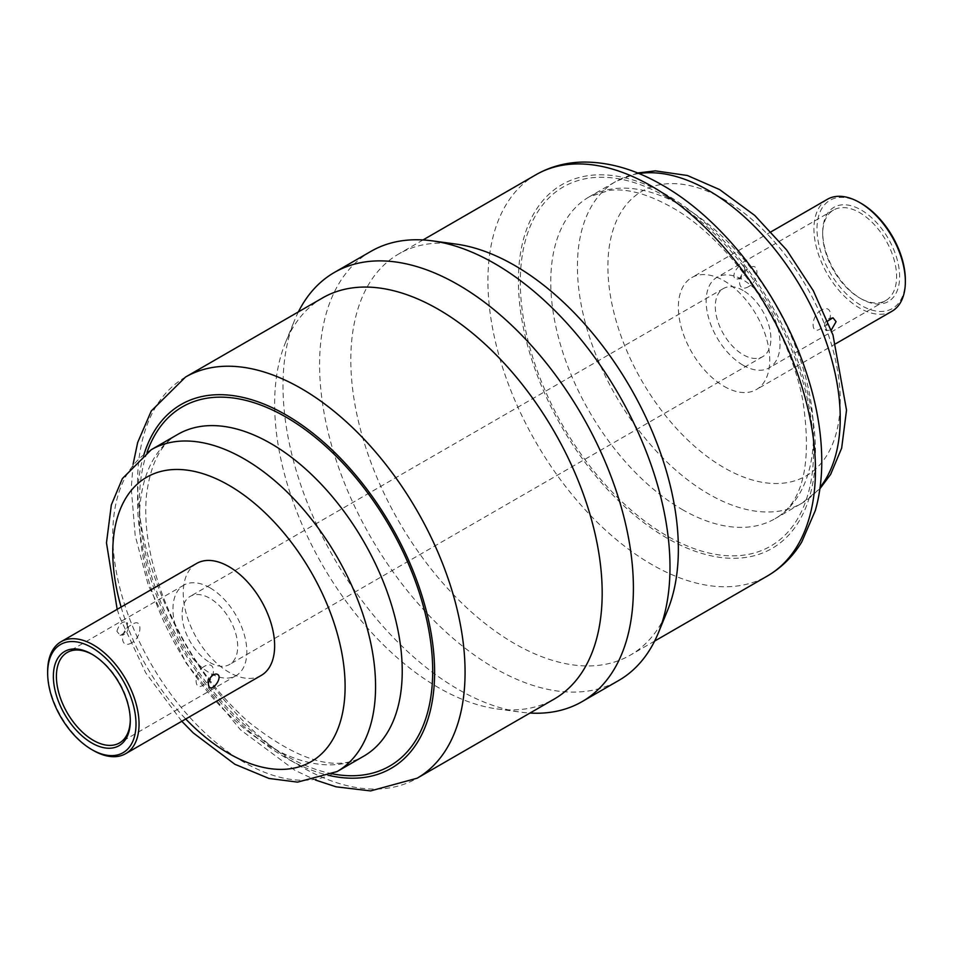 <?xml version="1.0" encoding="UTF-8"?>
<svg xmlns="http://www.w3.org/2000/svg" width="953" height="953" viewBox="0 0 953 953"><rect width="100%" height="100%" fill="white"/><g stroke="black" fill="none" stroke-linecap="round" stroke-linejoin="round"><path stroke-width="0.71" stroke-dasharray="4.76 3.57" d="M748.879 286.472C736.466 294.155 736.466 273.273 748.879 268.603C759.577 259.931 759.577 280.801 748.879 286.472M116.909 631.327C119.292 623.596 122.663 620.653 127.023 622.5C128.274 628.777 125.939 633.006 120.018 635.198L116.909 631.327M131.883 642.691C119.47 650.375 119.47 629.492 131.883 624.823C142.581 616.15 142.581 637.021 131.883 642.691M744.686 268.889C743.948 274.738 741.398 278.097 737.014 278.979C728.295 278.324 740.29 260.324 744.019 266.28L744.686 268.889M204.121 666.528C193.423 672.187 193.423 693.069 204.121 684.397C216.534 679.727 216.534 658.845 204.121 666.528M827.704 321.03L825.977 330.5L831.23 330.131M821.117 310.309C810.419 315.967 810.419 336.85 821.117 328.177C833.53 323.508 833.53 302.625 821.117 310.309M827.335 199.32A64.637 37.322 -120 0 0 817.424 251.104A64.637 37.322 -120 0 0 859.642 308.069A64.637 37.322 -120 0 0 891.96 311.262M905.35 279.92A62.481 36.071 60 0 1 861.167 305.425A62.481 36.071 60 0 1 816.995 228.899A62.481 36.071 60 0 1 861.167 203.394M859.642 297.955L861.167 298.825A54.404 31.413 -120 0 0 899.632 276.62A54.404 31.413 -120 0 0 861.167 209.994A54.404 31.413 -120 0 0 822.701 232.198A54.404 31.413 -120 0 0 861.167 298.825L859.642 297.955A52.248 30.162 60 0 1 822.701 233.962A52.248 30.162 60 0 1 833.53 210.041A52.248 30.162 60 0 1 859.642 212.626A52.248 30.162 60 0 1 893.783 258.668A52.248 30.162 60 0 1 885.766 300.54A52.248 30.162 60 0 1 859.642 297.955M93.358 750.476A64.637 37.322 60 0 1 47.65 671.317M130.287 719.896A52.248 30.162 -120 0 0 130.299 719.038A52.248 30.162 -120 0 0 93.358 655.045L91.833 654.163L93.358 655.045A52.248 30.162 -120 0 0 92.596 654.616M209.898 662.526A39.323 22.705 -120 0 0 229.554 664.467A39.323 22.705 -120 0 0 235.582 632.971A39.323 22.705 -120 0 0 209.898 598.317A39.323 22.705 -120 0 0 190.243 596.364A39.323 22.705 -120 0 0 184.215 627.872A39.323 22.705 -120 0 0 209.898 662.526M743.102 290.474A39.323 22.705 -120 0 0 723.446 288.521A39.323 22.705 -120 0 0 717.418 320.029A39.323 22.705 -120 0 0 743.102 354.683A39.323 22.705 -120 0 0 762.757 356.625A39.323 22.705 -120 0 0 768.785 325.116A39.323 22.705 -120 0 0 743.102 290.474M196.628 563.449A64.637 37.322 -120 0 0 186.717 615.245A64.637 37.322 -120 0 0 228.934 672.199A64.637 37.322 -120 0 0 261.253 675.403M322.614 297.908A231.603 133.718 -120 0 0 285.423 342.687A231.603 133.718 -120 0 0 438.416 687.59A231.603 133.718 -120 0 0 496.847 708.889A231.603 133.718 -120 0 0 554.217 699.061M298.396 311.893A247.768 143.045 -120 0 0 294.537 320.387A247.768 143.045 -120 0 0 458.202 689.364A247.768 143.045 -120 0 0 520.719 712.141A247.768 143.045 -120 0 0 529.999 713.047M370.92 251.366A247.768 143.045 -120 0 0 332.931 449.899A247.768 143.045 -120 0 0 494.798 668.232A247.768 143.045 -120 0 0 618.676 680.502M456.153 244.111A231.603 133.718 -120 0 0 398.783 253.927A231.603 133.718 -120 0 0 363.284 439.524A231.603 133.718 -120 0 0 514.584 643.62A231.603 133.718 -120 0 0 630.386 655.092A231.603 133.718 -120 0 0 667.576 610.313M724.066 386.346A64.637 37.322 -120 0 0 756.372 389.551A64.637 37.322 -120 0 0 766.283 337.755A64.637 37.322 -120 0 0 724.066 280.801A64.637 37.322 -120 0 0 691.747 277.597A64.637 37.322 -120 0 0 681.836 329.393A64.637 37.322 -120 0 0 724.066 386.346M209.898 587.763A52.248 30.162 -120 0 0 183.774 585.178A52.248 30.162 -120 0 0 175.769 627.038A52.248 30.162 -120 0 0 209.898 673.08A52.248 30.162 -120 0 0 236.022 675.665A52.248 30.162 -120 0 0 244.028 633.805A52.248 30.162 -120 0 0 209.898 587.763M743.102 365.237A52.248 30.162 -120 0 0 769.226 367.822A52.248 30.162 -120 0 0 777.231 325.962A52.248 30.162 -120 0 0 743.102 279.92A52.248 30.162 -120 0 0 716.978 277.335A52.248 30.162 -120 0 0 708.972 319.195A52.248 30.162 -120 0 0 743.102 365.237M121.102 607.049A164.273 94.847 -120 0 0 185.74 719.003M151.265 449.697A185.823 107.284 -120 0 0 122.782 598.603A185.823 107.284 -120 0 0 244.171 762.352A185.823 107.284 -120 0 0 337.088 771.561M177.925 434.306A185.823 107.284 -120 0 0 149.442 583.212A185.823 107.284 -120 0 0 270.831 746.961A185.823 107.284 -120 0 0 363.748 756.17C336.206 772.43 297.67 760.899 248.125 721.588C211.9 689.126 183.941 648.481 164.261 599.64C149.597 561.269 143.653 526.64 146.417 495.727C150.395 463.885 160.902 443.419 177.925 434.306M147.06 452.318A207.373 119.721 -120 0 0 286.067 755.765A207.373 119.721 -120 0 0 332.716 773.896M143.963 454.498A210.065 121.281 -120 0 0 286.067 757.957A210.065 121.281 -120 0 0 329.285 775.492M185.501 377.066A231.603 133.718 -120 0 0 150.002 562.663A231.603 133.718 -120 0 0 301.303 766.76A231.603 133.718 -120 0 0 417.104 778.22M535.896 174.768A231.603 133.718 -120 0 0 500.396 360.365A231.603 133.718 -120 0 0 651.697 564.462A231.603 133.718 -120 0 0 767.499 575.922M666.933 195.043A210.065 121.281 -120 0 0 518.396 280.801A210.065 121.281 -120 0 0 666.933 538.076A210.065 121.281 -120 0 0 815.47 452.306A210.065 121.281 -120 0 0 666.933 195.043M682.169 509.486A185.823 107.284 -120 0 0 775.075 518.682A185.823 107.284 -120 0 0 803.558 369.788A185.823 107.284 -120 0 0 682.169 206.039A185.823 107.284 -120 0 0 589.252 196.83A185.823 107.284 -120 0 0 560.769 345.736A185.823 107.284 -120 0 0 682.169 509.486M666.933 197.235A207.373 119.721 -120 0 0 520.302 281.897A207.373 119.721 -120 0 0 666.933 535.872A207.373 119.721 -120 0 0 813.564 451.21A207.373 119.721 -120 0 0 666.933 197.235M638.951 173.529A185.823 107.284 -120 0 0 615.912 181.439A185.823 107.284 -120 0 0 587.429 330.346A185.823 107.284 -120 0 0 708.829 494.095A185.823 107.284 -120 0 0 801.735 503.291A185.823 107.284 -120 0 0 820.104 487.305M724.066 199.439A164.273 94.847 -120 0 0 607.895 266.506A164.273 94.847 -120 0 0 724.066 467.709A164.273 94.847 -120 0 0 840.224 400.641A164.273 94.847 -120 0 0 724.066 199.439M120.018 635.198A8.077 8.077 0 0 0 127.023 622.5M737.014 278.979A8.077 8.077 0 0 0 744.019 266.28M215.986 674.021A8.077 8.077 0 0 0 208.981 686.708M832.982 317.802A8.077 8.077 0 0 0 825.977 330.488M822.701 233.962L822.701 232.198M130.299 719.038L130.299 720.79M723.446 288.521L190.243 596.364M762.757 356.625L229.554 664.467M117.171 609.324L120.018 617.985L145.761 672.889L181.809 721.278M133.098 464.242L131.252 488.139L135.195 535.515L148.227 585.082L186.311 663.407L240.394 729.736L294.846 770.25L315.407 780.019M496.847 708.889L520.719 712.141M285.423 342.687L294.537 320.387M423.001 239.953L398.783 253.927M654.604 641.107L630.386 655.092M637.593 172.981L615.912 181.439L589.252 196.83L609.134 190.421C626.55 188.158 647.301 193.721 671.389 207.099C730.117 239.477 788.941 325.39 802.891 400.975C812.254 463.694 802.986 502.922 775.075 518.682L801.735 503.291L819.902 488.758M771.203 231.722L691.747 277.597M835.829 343.676L756.372 389.551M183.774 585.178L67.234 652.46M236.022 675.665L119.47 742.959M833.53 210.041L716.978 277.335M885.766 300.54L769.226 367.822"/><path stroke-width="1.43" d="M208.314 684.099L208.981 686.708C212.698 692.676 224.705 674.676 215.986 674.021C211.602 674.903 209.052 678.262 208.314 684.099M831.23 330.131L836.091 321.661L832.982 317.802L827.704 321.03M835.829 343.676L891.96 311.262A64.637 37.322 -120 0 0 905.35 281.683A64.637 37.322 -120 0 0 859.642 202.512L859.642 202.512A64.637 37.322 -120 0 0 827.335 199.32L771.203 231.722M861.167 203.394L859.642 202.512L861.167 203.394A62.481 36.071 60 0 1 905.35 279.92L905.35 281.683M47.65 673.08L47.65 671.317A64.637 37.322 60 0 1 61.04 641.726A64.637 37.322 60 0 1 93.358 644.931A64.637 37.322 60 0 1 135.576 701.885A64.637 37.322 60 0 1 125.665 753.68A64.637 37.322 60 0 1 93.358 750.476L91.833 749.606A62.481 36.071 -120 0 0 136.005 724.089A62.481 36.071 -120 0 0 91.833 647.575A62.481 36.071 -120 0 0 47.65 673.08A62.481 36.071 -120 0 0 91.833 749.606L93.358 750.476M91.833 654.163L91.833 654.163A54.404 31.413 60 0 1 130.299 720.79A54.404 31.413 60 0 1 91.833 743.006A54.404 31.413 60 0 1 53.368 676.38A54.404 31.413 60 0 1 91.833 654.163M92.596 654.616A52.248 30.162 -120 0 0 67.234 652.46A52.248 30.162 -120 0 0 59.217 694.32A52.248 30.162 -120 0 0 93.358 740.362A52.248 30.162 -120 0 0 119.47 742.959A52.248 30.162 -120 0 0 130.287 719.896M125.665 753.68L261.253 675.403A64.637 37.322 -120 0 0 271.164 623.607A64.637 37.322 -120 0 0 228.934 566.654A64.637 37.322 -120 0 0 196.628 563.449L61.04 641.726M315.407 780.019L336.135 786.833L370.562 790.919L417.104 778.22L554.217 699.061A231.603 133.718 -120 0 0 589.716 513.476A231.603 133.718 -120 0 0 438.416 309.38A231.603 133.718 -120 0 0 322.614 297.908L185.501 377.066L151.289 410.946L137.673 442.49L133.098 464.242M529.999 713.047A247.768 143.045 -120 0 0 582.08 701.634A247.768 143.045 -120 0 0 620.069 503.101A247.768 143.045 -120 0 0 458.202 284.756A247.768 143.045 -120 0 0 334.324 272.487A247.768 143.045 -120 0 0 298.396 311.893M582.08 701.634L618.676 680.502A247.768 143.045 -120 0 0 658.463 632.613A247.768 143.045 -120 0 0 494.798 263.636A247.768 143.045 -120 0 0 432.281 240.859A247.768 143.045 -120 0 0 370.92 251.366L334.324 272.487M658.463 632.613L667.576 610.313A231.603 133.718 -120 0 0 514.584 265.399A231.603 133.718 -120 0 0 456.153 244.111L432.281 240.859M185.74 719.003A164.273 94.847 -120 0 0 228.934 753.561A164.273 94.847 -120 0 0 345.105 686.494A164.273 94.847 -120 0 0 228.934 485.291A164.273 94.847 -120 0 0 121.102 607.049M181.809 721.278L193.304 732.964L234.831 764.246L268.96 778.446L297.527 782.127L337.088 771.561A185.823 107.284 -120 0 0 365.571 622.654A185.823 107.284 -120 0 0 244.171 458.905A185.823 107.284 -120 0 0 151.265 449.697L122.377 478.597L111.334 504.923L106.474 542.853L117.171 609.324M337.088 771.561L363.748 756.17A185.823 107.284 -120 0 0 392.231 607.264A185.823 107.284 -120 0 0 270.831 443.514A185.823 107.284 -120 0 0 177.925 434.306L151.265 449.697M332.716 773.896A207.373 119.721 -120 0 0 430.78 642.703A207.373 119.721 -120 0 0 286.067 417.128A207.373 119.721 -120 0 0 147.06 452.318M329.285 775.492A210.065 121.281 -120 0 0 432.996 646.039A210.065 121.281 -120 0 0 286.067 414.924A210.065 121.281 -120 0 0 143.963 454.498M417.104 778.22A231.603 133.718 -120 0 0 452.604 592.635A231.603 133.718 -120 0 0 301.303 388.538A231.603 133.718 -120 0 0 185.501 377.066M654.604 641.107L767.499 575.922A231.603 133.718 -120 0 0 802.998 390.337A231.603 133.718 -120 0 0 651.697 186.24A231.603 133.718 -120 0 0 535.896 174.768L423.001 239.953M820.104 487.305A185.823 107.284 -120 0 0 823.821 335.349A185.823 107.284 -120 0 0 708.829 190.636A185.823 107.284 -120 0 0 638.951 173.529M767.499 575.922C781.496 567.738 792.908 556.457 801.711 542.054L815.327 510.51C819.342 496.358 821.474 481.146 821.748 464.85C822.141 434.008 816.483 401.701 804.773 367.918C778.839 292.178 722.636 219.369 662.466 185.18C635.329 169.42 608.622 161.724 582.331 162.081C565.463 162.51 549.988 166.739 535.896 174.768M819.902 488.758L830.623 474.403L841.666 448.077L846.526 410.135L832.982 335.015L813.314 290.736L786.618 249.924L754.716 215.414L719.598 189.576L687.387 175.495L655.39 170.873L637.593 172.981"/></g></svg>
